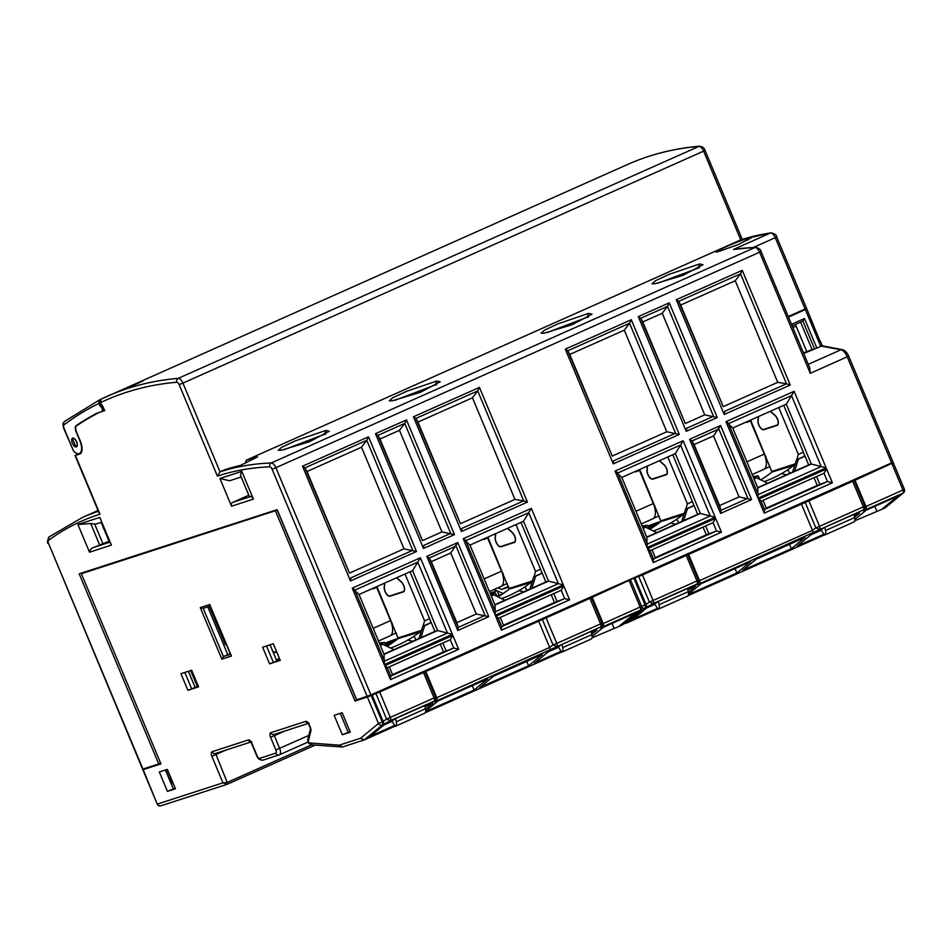 <?xml version="1.0" encoding="UTF-8"?>
<svg xmlns="http://www.w3.org/2000/svg" width="952" height="952" viewBox="0 0 952 952"><rect width="100%" height="100%" fill="white"/><g stroke="black" fill="none" stroke-linecap="round" stroke-linejoin="round"><path stroke-width="1.43" d="M625 622.81L627.071 622.834L657.653 609.209M854.956 519.423L866.189 510.189L897.819 496.099L881.576 509.451L884.991 507.94L902.996 493.124L866.022 509.594C863.202 510.808 862.333 510.915 863.404 509.903L699.589 583.731C696.769 584.944 695.9 585.052 696.971 584.052L653.179 603.556L645.087 608.019L627.071 622.834M824.087 535.072L688.034 595.678M791.362 548.709L805.118 537.392L756.447 559.074L742.691 570.391L791.362 548.709L789.529 544.342M656.963 608.578L632.961 619.276L646.717 607.959L654.012 604.71L657.392 601.926L691.461 586.753L688.082 589.538L687.63 588.455M688.082 589.538L695.626 586.17L688.379 592.132M823.397 534.441L797.193 546.103L810.949 534.798L820.446 530.562L823.825 527.789L857.895 512.604L854.503 515.389L854.063 514.318M854.503 515.389L859.62 513.116L854.634 517.222M688.522 594.036L700.969 583.79L750.616 561.68L736.86 572.985L735.027 568.618M688.463 594.548L736.86 572.985M848.256 482.295L892.964 462.874L852.694 481.307L642.457 574.96L627.451 580.66M499.931 595.69L497.277 596.559L499.931 595.69M497.896 587.812L501.585 589.395L508.451 586.337M502.097 594.286L496.765 596.011M656.725 524.707L648.312 527.705M659.593 522.577L659.284 521.839L647.622 526.051M659.284 521.839L647.967 526.872L658.32 523.54M508.761 587.075L501.585 589.395M497.242 590.942L499.05 595.274M493.993 589.55L503.227 593.512M648.752 528.741L647.324 525.337L642.707 527.396M647.324 525.337L642.076 525.909M674.04 559.99L639.244 575.401M840.473 485.853L805.678 501.264M819.958 341.102L806.796 308.888L802.381 310.281M884.991 507.94L903.531 492.791A3.011 2.642 -129.4 0 1 902.996 493.124A3.011 1.392 -114 0 0 902.96 490.03L904.4 489.304L893.309 462.803M864.464 506.166L865.975 506.512L902.96 490.03L891.869 463.529M808.891 500.812L819.565 526.337L863.369 506.821A3.011 1.392 -114 0 1 863.404 509.903A3.011 2.642 50.6 0 0 863.94 509.582A3.011 3.011 0 0 0 864.809 506.095L863.369 506.821L852.694 481.307M819.612 529.419L815.804 527.848L819.565 526.337A3.011 1.392 66 0 1 819.612 529.419M812.484 533.441A3.011 1.392 -114 0 0 812.449 530.359L815.804 527.848L805.13 502.335M698.03 580.315L699.542 580.649L812.449 530.359L801.358 503.846M642.457 574.96L653.131 600.474L696.935 580.958A3.011 1.392 -114 0 1 696.971 584.052A3.011 2.642 50.6 0 0 697.507 583.719A3.011 3.011 0 0 0 698.375 580.232L696.935 580.958L686.261 555.444M653.179 603.556L649.371 601.985L653.131 600.474A3.011 1.392 66 0 1 653.179 603.556M646.063 607.578A3.011 1.392 -114 0 0 646.015 604.496L649.371 601.985L638.697 576.472M854.801 520.803L881.576 509.451M649.657 493.315L644.766 482.307M759.708 479.32L758.28 475.917L753.663 477.975M758.28 475.917L753.032 476.476M797.276 312.553L788.316 316.671M806.796 308.888L788.494 317.123M792.171 325.917L802.917 321.122L804.488 318.551L791.517 324.334M804.488 318.551L816.673 347.682M802.917 321.122L814.448 348.67M812.829 349.396L803.44 352.847M806.832 351.752L795.42 324.465M812.115 349.622L800.62 322.157M874.828 506.345L876.78 511.01M765.253 456.722L765.872 456.448M763.456 469.491A14.435 6.7 -114 0 0 763.766 469.372A14.435 6.7 -114 0 0 764.289 454.116L750.378 420.843L746.725 422.474L746.487 421.903M746.57 422.081L750.378 420.843M770.049 466.432L764.539 468.884M654.298 506.155L654.917 505.881M652.501 518.923A14.435 6.7 -114 0 0 652.81 518.804A14.435 6.7 -114 0 0 653.334 503.537L639.423 470.276L635.769 471.906L635.543 471.335M635.615 471.514L639.423 470.276M659.093 515.853L653.596 518.304M655.88 525.302L648.336 527.753M652.691 527.467L651.644 528.134M653.369 527.015L651.525 527.836M654.095 526.539L648.574 528.324M792.885 327.607L796.134 326.167M692.39 501.597L687.392 503.822L685.785 509.106M649.811 529.264A131.495 116.311 -108 0 0 660.997 521.482L639.696 469.479M647.348 466.075L646.991 470.098A6.009 2.796 -114 0 0 648.859 476.416A6.009 2.796 -114 0 0 652.822 479.142L666.174 474.81A6.009 2.796 -114 0 0 666.293 474.762A6.009 2.796 -114 0 0 667.15 470.347A6.009 2.796 -114 0 0 663.949 464.6L660.39 461.47A7.223 3.356 66 0 1 659.569 460.625M687.392 503.822L667.792 456.96M693.08 505.845L693.544 504.358M653.334 530.978A131.495 116.311 72 0 0 661.033 527.908A131.495 116.311 72 0 0 670.601 523.029A131.495 116.311 72 0 0 676.741 519.209A131.495 116.311 72 0 0 683.679 514.128L684.286 513.342M659.415 460.697A7.521 3.487 -114 0 0 660.39 461.696L663.949 464.838A5.712 2.654 66 0 1 666.983 470.288A5.712 2.654 66 0 1 666.174 474.489A5.712 2.654 66 0 1 666.055 474.536L652.703 478.856A5.712 2.654 66 0 1 648.943 476.274A5.712 2.654 66 0 1 647.17 470.276L647.55 465.98M684.536 513.188L683.857 513.473M670.601 523.029L675.563 524.219M656.713 532.608L645.623 527.23L643.1 528.348M683.655 520.613L687.463 508.582L685.595 509.189L681.703 521.482M694.079 505.643L687.463 508.582M645.623 527.23L643.016 528.158M693.996 505.464L685.595 509.189M803.333 452.176L798.347 454.39L796.741 459.673M760.767 479.832A131.495 116.311 -108 0 0 771.941 472.049L750.64 420.058M758.304 416.643L757.947 420.677A6.009 2.796 -114 0 0 759.815 426.984A6.009 2.796 -114 0 0 763.778 429.709L777.118 425.389A6.009 2.796 -114 0 0 777.248 425.342A6.009 2.796 -114 0 0 778.105 420.915A6.009 2.796 -114 0 0 774.904 415.179L771.346 412.037A7.223 3.356 66 0 1 770.525 411.204M798.347 454.39L778.748 407.539M804.035 456.424L804.488 454.937M764.289 481.545A131.495 116.311 72 0 0 771.989 478.487A131.495 116.311 72 0 0 781.556 473.608A131.495 116.311 72 0 0 787.697 469.788A131.495 116.311 72 0 0 794.634 464.695L795.241 463.91M770.37 411.264A7.521 3.487 -114 0 0 771.346 412.275L774.904 415.405A5.712 2.654 66 0 1 777.939 420.867A5.712 2.654 66 0 1 777.129 425.056A5.712 2.654 66 0 1 777.01 425.104L763.659 429.435A5.712 2.654 66 0 1 759.898 426.841A5.712 2.654 66 0 1 758.113 420.843L758.506 416.56M795.491 463.767L794.801 464.052M781.556 473.608L786.519 474.786M805.999 501.157L807.463 500.681M754.055 478.915L756.566 477.797L753.972 478.725M804.952 456.032L796.55 459.757L792.659 472.049M794.611 471.18L798.419 459.15L796.55 459.757M805.023 456.21L798.419 459.15M756.566 477.797L767.669 483.188M496.682 590.704A140.515 124.296 -108 0 1 490.149 593.298M494.374 593.096L494.528 591.62M494.588 591.751L490.649 593.501M340.257 713.357L348.146 732.231M342.268 734.73L350.276 732.136L342.161 712.739L334.152 715.333L342.268 734.73L350.062 731.624M592.18 636.483L603.401 627.249L635.032 613.159L618.8 626.511L622.203 625L640.22 610.184L603.235 626.654C600.414 627.868 599.546 627.975 600.617 626.975L436.801 700.803C433.981 702.005 433.112 702.112 434.195 701.112L390.391 720.628L382.299 725.079A3.011 2.642 -129.4 0 1 378.491 723.508L360.57 738.24L364.283 739.894L394.866 726.269M561.299 652.132L425.247 712.739M528.574 665.769L542.331 654.464L493.671 676.134L479.915 687.451L528.574 665.769L526.742 661.402M394.176 725.65L370.173 736.336L383.93 725.019L391.224 721.771L394.616 718.986L428.674 703.814L425.294 706.598L424.842 705.527M425.294 706.598L432.839 703.242L425.592 709.192M560.609 651.501L534.417 663.175L548.173 651.858L557.658 647.634L561.037 644.849L595.107 629.677L591.727 632.461L591.275 631.378M591.727 632.461L596.833 630.176L591.846 634.282M425.734 711.096L438.194 700.851L487.829 678.74L474.072 690.057L472.24 685.678M425.675 711.608L474.072 690.057M585.468 599.355L630.188 579.935L589.907 598.368L379.681 692.021L367.401 697.007L354.989 701.029L360.856 698.566M277.21 510.141L81.384 573.723L160.936 763.897L143.181 769.644L147.024 767.764M275.437 510.855L354.989 701.029M167.326 769.371L159.317 771.965L167.433 791.374L175.442 788.78L167.326 769.371M187.901 690.307L180.94 673.683L191.614 670.22L198.575 686.856L187.901 690.307L198.314 686.225M269.571 663.853L262.621 647.217L273.295 643.754L280.257 660.39L269.571 663.853L279.995 659.772M364.057 739.99L382.299 725.079A3.011 1.392 66 0 0 382.264 721.997L386.583 719.058L435.588 697.304A3.011 3.011 0 0 1 434.731 700.779A3.011 2.642 50.6 0 1 434.195 701.112A3.011 1.392 -114 0 0 434.148 698.03L423.473 672.505M360.57 738.24L339.198 745.166L342.434 746.987L310.768 744.797L309.019 742.917L311.828 744.607M592.013 637.864L618.8 626.511M215.592 753.46L227.195 782.425L222.958 782.83L211.832 756.221A4.213 1.952 -114 0 1 212.07 751.735L248.377 739.966A4.213 1.952 -114 0 1 251.863 743.25L257.195 755.995A3.011 1.392 66 0 0 259.694 758.339L275.711 753.151A3.011 1.392 66 0 0 275.89 749.938L270.546 737.193A4.213 1.952 -114 0 1 270.796 732.707L305.759 721.378A4.213 1.952 -114 0 1 309.257 724.65L310.269 727.078A4.808 2.237 -114 0 1 310.852 731.1A3.011 2.297 -165.6 0 1 310.376 729.268L310.269 727.078M311.518 744.857L227.195 782.425A1.809 0.833 66 0 1 227.123 784.329L160.924 805.797A3.011 2.666 72 0 0 161.15 805.701M226.85 784.436L227.123 784.329A1.809 0.833 66 0 1 227.088 784.341L222.958 782.83L157.568 804.012A3.011 2.666 72 0 0 160.924 805.797A3.011 3.011 0 0 1 157.223 804.095L143.181 769.644M272.879 651.573A4.808 4.26 72 0 0 275.033 651.977L276.675 651.834M226.302 644.278L225.386 644.694L209.369 606.388M393.938 641.767L385.536 644.766M396.805 639.637L396.496 638.899L384.846 643.124M396.496 638.899L385.179 643.945L395.532 640.601M217.508 623.239L215.783 621.739M226.136 643.873L225.219 644.278M188.377 671.267L195.065 687.284M270.059 644.813L276.746 660.819M207.81 606.888L227.79 654.643L230.301 653.834M81.384 573.723L114.192 562.465M245.259 520.006L120.083 560.561M277.056 509.772L252.994 517.495M273.498 653.036L276.735 651.989M279.519 658.641L276.282 659.688M379.289 642.969L384.537 642.41L385.965 645.813M411.252 677.062L376.468 692.473M577.685 602.913L542.89 618.324M496.92 596.38L495.492 592.977L490.875 595.036M495.492 592.977L490.244 593.536M386.881 610.375L381.978 599.367M220.566 630.557L219.65 630.974M308.853 743.417L307.805 740.918M601.676 623.239L603.187 623.572L641.612 606.365L630.521 579.863M546.103 617.884L556.777 643.397L600.581 623.881A3.011 1.392 -114 0 1 600.617 626.975A3.011 2.642 50.6 0 0 601.152 626.642L601.152 626.642A3.011 3.011 0 0 0 602.021 623.155L600.581 623.881L589.907 598.368M556.825 646.479L553.017 644.909L556.777 643.397A3.011 1.392 66 0 1 556.825 646.479M549.709 650.502A3.011 1.392 -114 0 0 549.661 647.419L553.017 644.909L542.342 619.395M435.254 697.376L436.766 697.709L549.661 647.419L538.57 620.906M379.681 692.021L390.356 717.534A3.011 1.392 66 0 1 390.391 720.628L386.583 719.058L375.909 693.532M612.041 623.405L613.992 628.07M384.537 642.41L379.919 644.468M191.661 688.796L184.819 672.421M273.343 662.33L266.5 645.968M230.503 654.298L223.411 656.594L221.852 659.165L200.277 607.602L203.097 608.411L210.321 606.067L203.24 608.364L223.411 656.594L227.79 654.643M230.908 655.273L231.455 656.059L221.852 659.165M210.023 605.365L231.455 656.059M171.312 778.903L169.468 779.676M165.838 769.859L169.884 779.545M165.41 769.989L173.312 788.875M167.433 791.374L175.216 788.256M502.466 573.794L503.084 573.509M500.669 586.563A14.435 6.7 -114 0 0 500.978 586.444A14.435 6.7 -114 0 0 501.514 571.176L487.591 537.916L483.949 539.534L483.711 538.975M483.783 539.153L487.591 537.916M507.261 583.493L501.763 585.944M391.51 623.215L392.129 622.941M389.713 635.984A14.435 6.7 -114 0 0 390.022 635.865A14.435 6.7 -114 0 0 390.558 620.609L376.635 587.336L372.994 588.967L372.756 588.395M372.827 588.574L376.635 587.336M396.306 632.925L390.808 635.365M279.555 658.713L276.449 660.093M197.861 686.38L191.162 670.363M393.093 642.374L385.548 644.813M389.903 644.528L388.856 645.194M390.582 644.087L388.737 644.909M391.308 643.6L385.786 645.385M429.602 618.657L424.616 620.882L422.997 626.166M387.036 646.325A131.495 116.311 -108 0 0 398.21 638.542L376.909 586.551M384.56 583.136L384.203 587.17A6.009 2.796 -114 0 0 386.072 593.477A6.009 2.796 -114 0 0 390.034 596.202L403.386 591.882A6.009 2.796 -114 0 0 403.517 591.823A6.009 2.796 -114 0 0 404.362 587.408A6.009 2.796 -114 0 0 401.173 581.672L397.615 578.53A7.223 3.356 66 0 1 396.782 577.697M424.616 620.882L405.017 574.032M430.304 622.917L430.756 621.43M390.558 648.038A131.495 116.311 72 0 0 398.245 644.968A131.495 116.311 72 0 0 407.825 640.101A131.495 116.311 72 0 0 413.953 636.269A131.495 116.311 72 0 0 420.903 631.188L421.498 630.402M396.639 577.757A7.521 3.487 -114 0 0 397.603 578.768L401.161 581.898A5.712 2.654 66 0 1 404.195 587.348A5.712 2.654 66 0 1 403.386 591.549A5.712 2.654 66 0 1 403.267 591.597L389.927 595.928A5.712 2.654 66 0 1 386.155 593.334A5.712 2.654 66 0 1 384.382 587.336L384.763 583.052M421.76 630.248L421.07 630.533M407.825 640.101L412.775 641.279M393.926 649.681L382.835 644.29L380.312 645.408M420.879 637.673L424.687 625.642L422.819 626.249L418.928 638.542M431.292 622.703L424.687 625.642M382.835 644.29L380.241 645.218M431.22 622.525L422.819 626.249M540.558 569.236L535.571 571.462L533.953 576.745M497.991 596.904A131.495 116.311 -108 0 0 509.165 589.11L487.864 537.118M495.516 533.715L495.159 537.737A6.009 2.796 -114 0 0 497.027 544.056A6.009 2.796 -114 0 0 500.99 546.769L514.342 542.45A6.009 2.796 -114 0 0 514.473 542.402A6.009 2.796 -114 0 0 515.318 537.975A6.009 2.796 -114 0 0 512.116 532.239L508.57 529.098A7.223 3.356 66 0 1 507.737 528.265M535.571 571.462L515.96 524.6M541.26 573.485L541.712 571.997M501.502 598.606A131.495 116.311 72 0 0 509.201 595.547A131.495 116.311 72 0 0 518.78 590.668A131.495 116.311 72 0 0 524.909 586.848A131.495 116.311 72 0 0 531.847 581.767L532.454 580.97M507.594 528.336A7.521 3.487 -114 0 0 508.558 529.336L512.116 532.477A5.712 2.654 66 0 1 515.151 537.928A5.712 2.654 66 0 1 514.342 542.128A5.712 2.654 66 0 1 514.223 542.176L500.871 546.496A5.712 2.654 66 0 1 497.111 543.913A5.712 2.654 66 0 1 495.337 537.916L495.718 533.62M532.715 580.827L532.025 581.113M518.78 590.668L523.731 591.846M543.211 618.229L544.615 617.598M504.881 600.248L493.79 594.857L491.268 595.988M531.823 588.241L535.643 576.222L533.774 576.817L529.871 589.121M542.247 573.271L535.643 576.222M493.79 594.857L491.184 595.785M542.164 573.092L533.774 576.817M197.338 686.547L190.638 670.541M98.211 510.867A812.08 377.135 -114 0 0 89.797 514.223L98.08 510.546M99.805 517.4L111.396 545.115L89.512 552.208L77.909 524.492L99.805 517.4M104.875 410.324L99.246 412.442A969.279 450.129 66 0 0 76.565 425.83A6.009 2.796 66 0 0 76.541 432.077L80.361 441.228A12.031 5.593 -114 0 1 79.92 453.937A12.031 5.593 -114 0 1 79.671 454.044L75.053 455.496L79.254 453.545M109.659 540.95A31.059 1.357 -22.7 0 1 109.016 541.2L101.126 522.374M89.512 552.208C89.916 549.637 91.678 547.912 94.784 547.055L109.016 541.2M99.758 545.222L90.69 523.54L77.909 524.492M356.691 699.791L370.935 694.936L893.083 462.244L848.696 356.131L810.271 373.339L759.601 252.22L275.89 467.706L370.935 694.936M49.635 536.571A3.011 2.654 53.7 0 0 48.552 540.331A3.011 1.392 66 0 0 48.564 543.449L142.61 769.168L158.746 763.968L79.194 573.806L277.163 509.665L356.714 699.839M248.793 495.218L232.788 502.347A3.011 2.666 72 0 0 231.514 506.202L219.924 478.487L241.808 471.395L253.399 499.11C252.209 497.051 251.304 496.206 250.673 496.551L249.412 496.718L240.392 475.048L249.46 496.718M48.552 540.331A809.069 375.731 66 0 1 99.984 514.199L99.056 512.89M80.42 453.033L81.17 452.843M383.953 654.119L434.933 631.414L410.003 571.807M392.533 674.635L443.513 651.918L440.264 644.159M359.023 594.512L412.561 570.664L437.599 630.545L384.072 654.393L359.023 594.512L355.12 590.847M384.18 660.307L384.072 654.393M352.252 588.158L420.379 557.801L452.39 634.318L384.251 664.663L352.252 588.158C354.406 589.252 355.167 589.954 354.513 590.276M384.251 664.663L384.192 661.235M452.39 634.318L447.452 633.056L417.773 562.096L354.822 590.133L417.845 562.061L412.561 570.664M384.513 661.104L447.452 633.056L437.599 630.545L434.933 631.414M824.801 534.976L853.742 522.077A6.009 2.796 -114 0 0 853.873 522.029A6.009 2.796 -114 0 0 854.706 517.531L853.944 514.366M824.753 527.372L825.503 530.538A6.009 2.796 66 0 1 824.67 535.036A6.009 2.796 66 0 1 824.551 535.083L821.148 529.99M757.697 487.626L808.664 464.921L783.734 405.314M766.277 508.142L817.256 485.437L814.008 477.666M732.766 428.019L786.293 404.172L811.342 464.052L757.804 487.9L732.766 428.019L728.863 424.366M757.911 493.814L757.804 487.9M757.994 498.17L725.983 421.665L794.123 391.308L826.122 467.825L757.994 498.17L757.935 494.742M725.983 421.665C728.149 422.759 728.899 423.473 728.244 423.783M794.123 391.308L791.505 395.604L728.566 423.64L791.505 395.604L786.293 404.172M826.122 467.825L821.195 466.563L791.505 395.604M758.244 494.612L821.195 466.563L811.342 464.052L808.664 464.921M657.927 283.172L699.363 267.726M698.161 267.845L699.53 263.966L669.089 274.366L655.607 280.65L652.013 283.803L655.25 283.684L683.215 275.247L703.028 264.715L699.53 263.966M99.662 402.018L100.329 402.732A977.502 453.949 66 0 1 176.798 382.252A3.011 1.392 66 0 1 179.143 384.62L217.425 476.143L220.031 471.859L224.898 469.681A812.08 377.135 -114 0 1 240.451 465.409L257.587 456.9A812.08 377.135 66 0 0 246.306 460.149L740.739 239.892L703.611 151.142L182.915 383.109L220.031 471.859A812.08 377.135 66 0 1 271.272 462.958L754.995 247.472A812.08 377.135 -114 0 0 733.528 249.436L755.852 247.27A3.011 2.618 -92.2 0 0 754.995 247.472A6.009 2.796 -114 0 1 759.601 252.22L761.041 251.495C761.029 249.84 759.303 248.436 755.852 247.27M588.586 313.387L558.134 323.787L544.651 330.082L541.057 333.224L544.294 333.117L572.259 324.668L592.073 314.136L588.586 313.387L587.205 317.266L588.407 317.147M436.754 381.026L406.302 391.427L392.819 397.71L389.237 400.863L392.462 400.756L420.427 392.307L440.24 381.776L436.754 381.026L435.373 384.905L436.587 384.786M325.798 430.447L295.346 440.859L281.875 447.142L278.281 450.284L281.518 450.177L309.483 441.728L329.297 431.197L325.798 430.447L324.418 434.338L325.632 434.219M718.534 251.53L737.752 244.759L750.949 238.036L748.7 238.095C738.573 240.749 706.765 254.922 718.534 251.53L716.38 251.863M246.306 460.149L245.283 463.255M241.808 471.395L240.392 475.048M219.924 478.487L229.539 480.772L241.177 477.012M104.375 410.776A6.212 2.88 -114 0 0 103.851 408.682A6.212 2.88 -114 0 0 100.829 403.91L100.817 399.257A980.512 455.353 66 0 1 106.862 396.448A980.512 455.353 66 0 1 178.226 378.36A6.009 2.796 66 0 1 182.915 383.109L179.143 384.62M103.875 410.883C103.471 408.241 102.59 406.302 101.233 405.04L99.686 402.089L100.817 399.257M137.338 383.097L119.821 390.903A980.512 455.353 -114 0 1 125.581 388.725L143.097 380.919A980.512 455.353 66 0 0 137.338 383.097L137.219 383.454M72.423 438.539A4.51 2.094 66 0 1 72.697 438.36A4.51 2.094 66 0 1 76.529 441.835A4.51 2.094 66 0 1 76.362 446.607A4.51 2.094 66 0 1 75.827 446.69L72.423 438.539L75.827 446.69M101.198 405.028L100.591 404.243M158.746 763.968L160.638 763.183M174.049 785.459L171.098 780.676A1.809 0.833 66 0 1 170.908 779.081M788.268 316.564L806.57 308.329L776.713 236.965L775.273 237.691A6.009 2.796 -114 0 0 770.513 232.966L733.528 249.436M741.192 239.749L740.739 239.892A812.08 377.135 -114 0 1 770.513 232.966A3.011 2.642 -98.4 0 1 771.156 232.776M809.7 367.793L810.271 373.339M803.702 353.466L822.183 345.838M546.972 332.605L587.205 317.266M617.908 473.787L621.811 477.452L675.337 453.604L700.386 513.485L697.721 514.342L672.79 454.747M646.741 537.059L697.721 514.342M655.321 557.563L706.301 534.857L703.052 527.099M715.166 517.245L647.039 547.602L615.04 471.085L683.167 440.74L715.166 517.245L710.24 515.996L680.561 445.036L675.337 453.604M647.289 544.032L710.24 515.996L700.386 513.485L646.86 537.333L621.811 477.452M683.167 440.74L680.561 445.024L617.61 473.073L680.561 445.024M647.039 547.602L646.979 544.175M615.04 471.085C617.193 472.192 617.943 472.894 617.289 473.215M646.967 543.247L646.86 537.333M494.909 604.687L545.889 581.981L520.958 522.374M503.489 625.202L554.469 602.497L551.22 594.726M469.979 545.091L523.505 521.244L548.554 581.113L495.028 604.96L469.979 545.091L466.075 541.426M495.135 610.875L495.028 604.96M495.207 615.23L463.207 538.725L531.335 508.38L563.334 584.885L495.207 615.23L495.147 611.815M463.207 538.725C465.361 539.82 466.111 540.534 465.457 540.843M531.335 508.38L528.729 512.664L465.778 540.712L528.788 512.64L523.505 521.244M563.334 584.885L558.408 583.635L528.729 512.664M495.468 611.672L558.408 583.635L548.554 581.113L545.889 581.981M395.139 400.245L435.373 384.905M561.966 644.433L562.727 647.598A6.009 2.796 66 0 1 561.894 652.108A6.009 2.796 66 0 1 561.763 652.156L558.36 647.051M562.013 652.037L590.966 639.149A6.009 2.796 -114 0 0 591.085 639.101A6.009 2.796 -114 0 0 591.918 634.591L591.168 631.426M563.798 585.992L569.605 599.855L501.466 630.2L495.671 616.349L563.798 585.992L561.192 590.288L498.241 618.324L561.263 590.252L564.667 598.594L554.469 602.497M495.671 616.349C497.837 617.443 498.586 618.145 497.932 618.467M501.466 630.2L501.406 626.785M501.704 626.606L503.608 625.476L500.24 617.443M569.605 599.855L564.667 598.594L501.728 626.642M553.778 593.596L557.134 601.628M658.32 601.509L659.082 604.675A6.009 2.796 66 0 1 658.248 609.185A6.009 2.796 66 0 1 658.118 609.232L654.714 604.127M658.367 609.113L687.32 596.226A6.009 2.796 -114 0 0 687.439 596.178A6.009 2.796 -114 0 0 688.272 591.668L687.522 588.503M653.536 558.967L655.44 557.836L652.072 549.804M653.298 562.572L647.503 548.709L715.63 518.352L721.426 532.216L653.298 562.572L653.239 559.145M647.503 548.709C649.669 549.804 650.418 550.518 649.764 550.827M715.63 518.352L713.024 522.648L650.073 550.684L713.096 522.624L716.499 530.966L706.301 534.857M705.599 525.956L708.966 533.989M721.426 532.216L716.499 530.966L653.56 559.002M284.184 449.665L324.418 434.338M748.046 240.035L748.7 238.095M826.586 468.931L832.381 482.795L764.254 513.14L758.458 499.276L826.586 468.931L823.98 473.215L761.029 501.264L824.039 473.192L827.455 481.533L817.256 485.437M758.458 499.276C760.612 500.383 761.374 501.085 760.719 501.406M764.254 513.14L764.194 509.713M832.381 482.795L827.455 481.533L764.504 509.582L766.396 508.416L763.028 500.371M816.554 476.524L819.922 484.568M395.58 726.186L424.532 713.286A6.009 2.796 -114 0 0 424.663 713.238A6.009 2.796 -114 0 0 425.496 708.728L424.735 705.575M395.532 718.582L396.294 721.735A6.009 2.796 66 0 1 395.461 726.245A6.009 2.796 66 0 1 395.33 726.293L391.927 721.199M420.379 557.801L417.773 562.096M488.781 616.67L457.805 630.474L426.805 556.373L457.781 542.569L488.781 616.67L476.274 613.969L456.817 622.644L431.304 561.656L450.772 552.993L476.274 613.969M457.781 542.569L450.772 552.993M457.805 630.474L458.245 627.38L456.817 622.644M426.805 556.373L429.233 558.027L431.304 561.656M458.65 649.288L453.723 648.026L450.237 639.708L387.297 667.757L450.308 639.684L452.843 635.424L458.65 649.288L390.522 679.633L390.451 676.206M442.823 643.016L446.179 651.061L453.723 648.026L390.772 676.063M390.76 676.027L392.652 674.908L389.285 666.864M446.179 651.061L443.513 651.918M390.522 679.633L384.715 665.769C386.881 666.876 387.631 667.578 386.976 667.887M790.243 385.036L786.507 383.799L740.513 273.831L742.251 270.32L790.243 385.036L724.222 414.441L676.229 299.725L678.669 301.379L680.728 305.021L735.23 280.733L777.736 382.335L723.234 406.623L680.728 305.021M724.222 414.441L724.662 411.347L786.507 383.799L777.736 382.335M723.234 406.623L678.669 301.379L740.513 273.831L735.23 280.733M679.288 434.457L613.266 463.874L613.707 460.78L675.563 433.219L629.558 323.263L631.295 319.741L679.288 434.457L666.781 431.768L612.279 456.044L569.772 354.442L624.286 330.165L666.781 431.768M613.266 463.874L565.286 349.158L567.713 350.812L569.772 354.442M612.279 456.044L567.713 350.812L629.558 323.263L624.286 330.165M527.456 502.097L523.731 500.859L477.725 390.903L479.463 387.381L527.456 502.097L461.434 531.513L413.454 416.786L415.881 418.452L417.952 422.081L472.454 397.805L514.949 499.407L460.447 523.683L417.952 422.081M461.434 531.513L461.887 528.408L523.731 500.859L514.949 499.407M460.447 523.683L415.881 418.452L477.725 390.903L472.454 397.805M454.461 534.619L423.485 548.423L423.926 545.317L450.736 533.382L404.731 423.414L406.468 419.903L454.461 534.619L441.954 531.918L422.486 540.593L379.991 438.991L399.459 430.316L441.954 531.918M423.485 548.423L375.493 433.695L377.92 435.362L379.991 438.991M422.486 540.593L377.92 435.362L404.731 423.414L399.459 430.316M416.5 551.529L350.479 580.934L350.931 577.84L412.775 550.292L366.77 440.324L368.519 436.813L416.5 551.529L403.993 548.828L349.491 573.104L306.996 471.514L361.498 447.226L403.993 548.828M350.479 580.934L302.498 466.218L304.926 467.872L306.996 471.514M349.491 573.104L304.926 467.872L366.77 440.324L361.498 447.226M717.249 417.559L686.261 431.351L686.713 428.257L713.512 416.322L667.519 306.354L669.256 302.831L717.249 417.559L704.742 414.858L685.273 423.533L642.778 321.931L662.235 313.256L704.742 414.858M686.261 431.351L638.28 316.635L640.708 318.289L642.778 321.931M685.273 423.533L640.708 318.289L667.519 306.354L662.235 313.256M751.568 499.61L720.593 513.414L689.593 439.3L720.569 425.508L751.568 499.61L739.061 496.908L719.593 505.583L694.091 444.596L713.548 435.921L739.061 496.908M720.569 425.508L713.548 435.921M720.593 513.414L721.033 510.308L719.593 505.583M689.593 439.3L692.021 440.966L694.091 444.596M90.69 523.54L95.545 524.183L101.793 522.16M103.875 410.752L102.316 411.454A3.403 1.583 66 0 0 101.959 408.42A3.403 1.583 66 0 0 99.996 405.909L98.948 403.41L98.96 400.804L99.889 399.697L64.534 421.427A3.011 2.654 53 0 0 63.915 424.913A977.502 453.949 66 0 1 98.948 403.41M102.316 411.454L96.973 413.18A969.66 450.308 -114 0 0 76.172 425.627A6.009 2.796 -114 0 0 76.148 431.875L79.861 440.752A12.031 5.593 66 0 1 79.421 453.473A12.031 5.593 66 0 1 79.171 453.568A12.031 5.593 66 0 1 73.59 451.117L63.594 428.091C62.38 420.974 62.951 424.568 64.534 421.427M76.66 441.787A4.808 2.237 -114 0 0 72.566 438.087A4.808 2.237 -114 0 0 72.388 443.18A4.808 2.237 -114 0 0 76.481 446.881A4.808 2.237 -114 0 0 76.66 441.787M99.996 405.909L101.459 405.255M139.313 382.775L121.856 390.106M641.6 606.329L646.015 604.496L634.924 577.983M633.949 578.423L645.039 604.925A3.011 1.392 66 0 1 645.087 608.019A3.011 2.642 -129.4 0 1 641.838 607.233M854.884 479.998L865.975 506.512A3.011 1.392 66 0 1 866.022 509.594M688.463 554.147L699.542 580.649A3.011 1.392 66 0 1 699.589 583.731M891.643 462.969L847.256 356.857A9.02 4.189 -114 0 0 840.925 349.789L820.564 345.945L805.356 309.614M746.915 461.851L764.289 454.116M635.96 511.283L653.334 503.537M661.14 520.768L684.309 513.259M655.416 477.987L652.822 479.142M660.997 521.482L683.929 514.473M678.836 522.755L676.741 519.209M666.983 474.12L666.293 474.429M772.096 471.335L795.265 463.838M766.372 428.555L763.778 429.709M771.941 472.049L794.872 465.052M789.791 473.334L787.697 469.788M383.275 724.65A3.011 1.392 -114 0 0 383.228 721.557L372.149 695.055M367.401 697.007L378.491 723.508L382.264 721.997L371.173 695.484M339.198 745.166L309.019 742.917L308.281 741.156L310.852 731.1M200.277 607.602L209.892 604.496M251.863 743.25L250.435 741.703L251.733 741.751A3.011 2.666 -108 0 1 248.377 739.966M212.07 751.735A3.011 2.666 72 0 0 215.664 753.425M225.838 750.14L211.832 756.221M227.123 784.329L315.124 745.13L227.159 784.305M275.033 651.977L273.295 652.548M284.565 731.112L274.319 735.682L279.65 748.427A6.009 2.796 66 0 1 279.436 754.781L308.234 741.953L279.555 754.722M259.694 758.339A3.011 2.666 72 0 0 263.05 760.112L279.436 754.781A6.009 2.796 66 0 1 279.305 754.841A3.011 2.666 -108 0 1 275.711 753.151M275.89 749.938L308.793 735.444M274.319 734.432L274.319 735.682L270.546 737.193M270.796 732.707A3.011 2.666 72 0 0 274.39 734.397M251.53 743.322L256.861 756.078C257.98 758.923 260.051 760.279 263.05 760.112A3.011 2.666 72 0 0 263.287 760.029M309.257 724.65L307.829 723.103L309.126 723.151A3.011 2.666 -108 0 1 305.759 721.378M622.751 624.655L640.755 609.851A3.011 2.642 -129.4 0 1 640.22 610.184A3.011 1.392 -114 0 0 640.172 607.102L629.082 580.589M592.108 597.071L603.187 623.572A3.011 1.392 66 0 1 603.235 626.654M425.675 671.208L436.766 697.709A3.011 1.392 66 0 1 436.801 700.803M484.128 578.923L501.514 571.176M373.172 628.344L390.558 620.609M398.364 637.828L421.522 630.331M392.629 595.048L390.034 596.202M398.21 638.542L421.141 631.545M416.048 639.827L413.953 636.269M509.32 588.407L532.477 580.898M503.584 545.615L500.99 546.769M509.165 589.11L532.097 582.112M527.003 590.395L524.909 586.848M98.068 510.51L82.55 517.424A812.08 377.135 66 0 1 98.377 511.272M94.784 547.055L110.134 542.081M75.398 455.425L99.984 514.199M217.425 476.143A809.069 375.731 66 0 1 269.809 466.849A3.011 1.392 66 0 1 272.117 469.217L367.175 696.447M48.564 543.449L142.955 769.085M253.399 499.11L231.514 506.202M384.715 665.769L452.843 635.424M676.229 299.725L742.251 270.32M565.286 349.158L631.295 319.741M413.454 416.786L479.463 387.381M375.493 433.695L406.468 419.903M302.498 466.218L368.519 436.813M638.28 316.635L669.256 302.831M269.809 466.849A3.011 2.618 -92.2 0 1 271.272 462.958A6.009 2.796 66 0 1 275.89 467.706L272.117 469.217M840.533 486.067L811.342 499.074M825.503 530.538L854.706 517.531M232.788 502.347L250.673 496.551M176.798 382.252A3.011 2.63 -94.8 0 1 178.226 378.36L698.935 146.406A980.512 455.353 -114 0 0 627.558 164.482L100.745 399.281M805.13 309.055L775.273 237.691L753.556 247.365M627.558 164.482C650.049 154.474 674.087 148.381 699.684 146.215C702.647 146.703 704.432 148.107 705.051 150.416L703.611 151.142A6.009 2.796 -114 0 0 698.935 146.406A3.011 2.63 -94.8 0 1 699.72 146.203M808.248 364.342L840.925 349.789A3.011 2.535 -79.3 0 1 842.258 349.622C845.019 350.384 847.173 352.549 848.696 356.131M577.757 603.128L548.554 616.134M562.727 647.598L591.918 634.591M674.111 560.204L644.909 573.211M659.082 604.675L688.272 591.668M411.323 677.277L382.121 690.283M396.294 721.735L425.496 708.728M485.056 615.432L456.044 546.079L429.233 558.027L458.245 627.38L485.056 615.432M747.844 498.372L718.831 429.019L692.021 440.966L721.033 510.308L747.844 498.372M94.641 523.969L102.994 543.889M63.915 424.913A3.011 1.392 66 0 0 63.927 428.019L73.59 451.117M99.615 400.518L98.96 400.804M76.172 425.627L78.219 424.723M903.531 492.791A3.011 3.011 0 0 0 904.4 489.304M854.134 480.582L864.809 506.095M687.701 554.718L698.375 580.232M626.832 622.917L623.584 623.976M822.266 345.85L820.255 341.042M763.766 469.372L752.211 474.524M652.81 518.804L641.255 523.945M666.174 474.489L666.971 474.132M364.045 739.99L342.446 746.987M215.438 753.508L250.792 742.048M157.223 804.095L142.848 769.716M274.152 734.48L308.174 723.461M308.912 724.734L309.924 727.161M310.376 729.28L307.722 739.609M640.755 609.851A3.011 3.011 0 0 0 641.612 606.365M591.347 597.642L602.021 623.155M424.913 671.779L435.588 697.304M210.011 605.317L230.931 655.321M500.978 586.444L489.423 591.585M390.022 635.865L378.479 641.017M48.219 543.521C46.969 543.116 47.291 540.891 49.206 536.833L82.55 517.424M75.053 455.496L99.103 512.985M354.715 589.883L384.667 661.485M853.873 522.029L824.67 535.036M728.458 423.39L758.411 494.992M73.399 438.051L72.697 438.36M77.076 446.286L76.362 446.607M277.032 509.713L356.572 699.863M776.713 236.965C776.868 235.275 774.999 233.883 771.12 232.788L740.965 239.809M705.051 150.416L742.262 239.392M809.724 367.865L761.041 251.483M821.945 345.79L842.258 349.622M617.503 472.811L647.455 544.413M465.671 540.45L495.623 612.053M591.085 639.101L561.894 652.108M501.882 627.023L498.134 618.074M687.439 596.178L658.248 609.185M653.715 559.383L649.966 550.434M764.67 509.963L760.922 501.002M424.663 713.238L395.461 726.245M390.927 676.456L387.19 667.495M81.301 452.64L79.421 453.473"/></g></svg>
